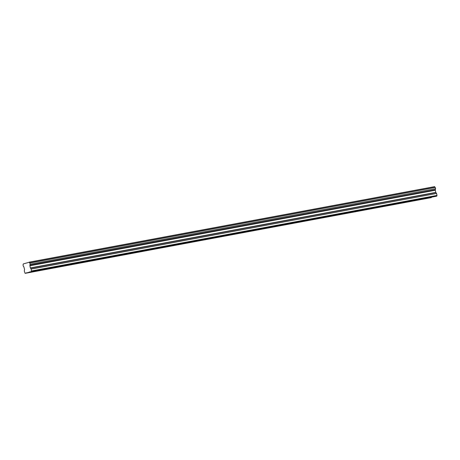 <?xml version="1.0" encoding="UTF-8"?>
<svg xmlns="http://www.w3.org/2000/svg" width="460" height="460" viewBox="0 0 460 460"><rect width="100%" height="100%" fill="white"/><g stroke="black" fill="none" stroke-linecap="round" stroke-linejoin="round"><path stroke-width="0.69" d="M435.344 189.853L29.877 265.541L30.331 267.927L31.182 269.065L31.395 271.618L25.099 273.361L24.271 270.98L24.575 269.52L23.88 266.955A0.995 0.517 -100.6 0 0 23.316 266.26L23.017 264.851A0.995 0.517 -100.6 0 0 23.241 263.936L29.29 262.257A0.995 0.517 -100.6 0 0 29.86 262.959L30.153 264.362A0.995 0.517 -100.6 0 0 29.929 265.276L435.35 189.761L29.929 265.276M29.325 272.193L42.469 269.939L27.174 272.786M435.298 190.02L435.758 192.412L436.563 193.453L31.142 268.968M417.295 200.123L42.469 269.939L417.295 200.123M29.29 262.257L434.711 186.743L29.198 262.154M434.711 186.743A0.995 0.517 -100.6 0 0 435.281 187.444L29.86 262.959M29.912 263.034L435.281 187.444M435.332 187.519L435.591 188.749L30.17 264.264M30.153 264.362L435.591 188.749M435.574 188.847A0.995 0.517 -100.6 0 0 435.35 189.761M31.182 269.065L436.563 193.453M436.603 193.551L437 195.419L436.816 196.104L435.971 196.334L30.55 271.848M431.394 197.495L25.099 273.361M25.944 273.125L431.365 197.61M27.134 272.745L25.99 272.958M30.515 271.808L29.371 272.021M31.395 271.618L436.816 196.104M31.579 270.94L437 195.419M29.877 265.759L435.298 190.244M30.423 268.123L435.844 192.608M435.758 192.412L30.331 267.927M29.193 262.154L434.614 186.639"/></g></svg>
